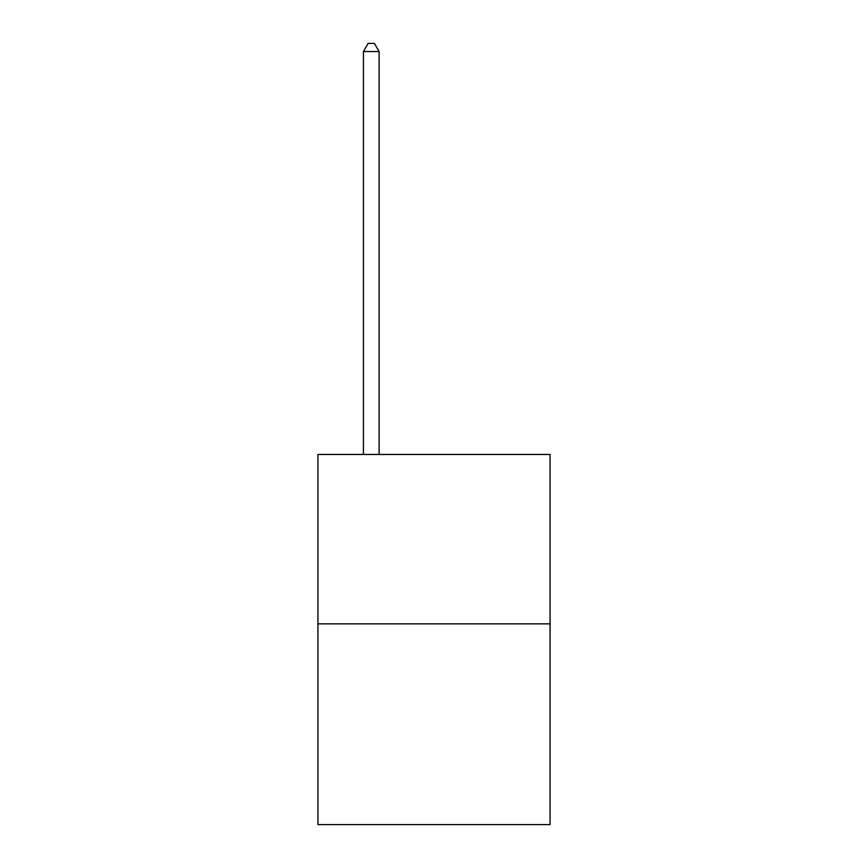 <?xml version="1.0" encoding="UTF-8"?>
<svg xmlns="http://www.w3.org/2000/svg" width="868" height="868" viewBox="0 0 868 868"><rect width="100%" height="100%" fill="white"/><g stroke="black" fill="none" stroke-linecap="round" stroke-linejoin="round"><path stroke-width="1.3" d="M550.062 623.842L550.062 454.452L317.938 454.452L317.938 824.6L550.062 824.6L550.062 623.842L317.938 623.842M379.11 454.452L379.11 51.559L363.421 51.559L363.421 454.452M363.421 51.559L368.13 43.4L374.401 43.4L379.11 51.559"/></g></svg>
